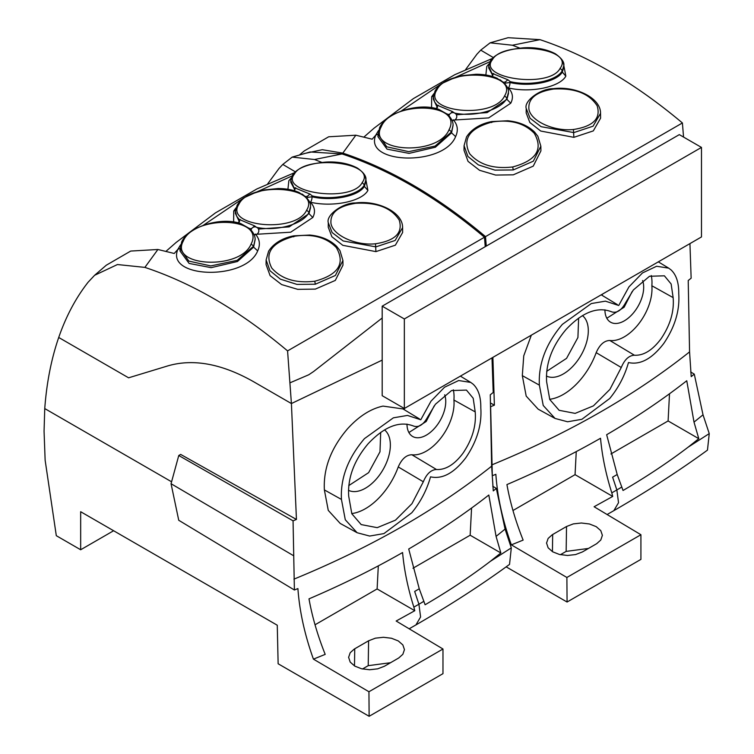 <?xml version="1.0" encoding="UTF-8"?>
<svg xmlns="http://www.w3.org/2000/svg" width="754" height="754" viewBox="0 0 754 754"><rect width="100%" height="100%" fill="white"/><g stroke="black" fill="none" stroke-linecap="round" stroke-linejoin="round"><path stroke-width="1.13" d="M492.532 73.515L507.876 79.773L505.237 82.045L505.632 83.072L509.949 82.516C530.175 87.247 556.565 81.998 562.314 72.111L565.839 76.145C559.873 87.172 530.514 93.204 508.347 87.916A3.921 1.536 102.4 0 0 509.949 82.516L509.93 81.573C530.137 86.465 556.886 80.819 562.305 70.669L563.822 65.579C564.444 62.13 561.598 58.181 555.283 53.741C543.813 47.691 530.759 47.314 523.238 47.851C506.17 49.51 495.274 53.779 490.543 60.659L488.733 66.229L492.843 75.409M492.852 75.485L491.429 76.597M488.715 67.945L492.447 74.976L492.334 76.126M493.634 73.468L492.013 76.371M489.092 63.76L486.792 66.437L485.859 75.004M431.561 108.086L431.684 96.691L433.908 93.609M496.226 77.879L503.238 82.177M505.237 82.045L503.286 82.252M560.165 68.246C575.509 47.86 502.758 39.99 492.334 59.82C477.037 78.51 549.977 88.849 560.165 68.246L562.305 70.669M507.885 79.773L509.911 81.385M504.624 95.796C494.19 119.452 421.929 112.299 436.792 90.075C447.216 67.125 519.525 71.837 504.624 95.796L506.924 98.143L508.441 92.374C509.016 88.52 506.179 84.307 499.921 79.745L500.675 80.216M400.958 111.206L441.985 83.44L489.93 61.687M433.324 99.132L437.066 106.945M436.943 108.058L437.066 106.955L437.367 107.483M505.632 83.072L504.822 83.675M562.314 72.111L563.841 67.163M433.324 99.113L433.352 97.04L434.577 101.875L437.066 105.136M437.452 107.294L437.094 105.645M437.122 105.183L452.391 111.526L454.502 113.062C474.492 117.407 501.306 109.914 506.924 98.143M508.45 93.59L506.933 99.33L487.112 112.6L456.387 114.787M453.05 125.173L451.542 131.903L435.086 146.078L408.734 151.648L386.783 146.823L377.971 134.203L375.812 135.079L378.499 130.546M378.018 135.437L377.942 136.681L387.038 149.132L409.073 153.382L435.388 147.228L451.552 132.855L455.614 136.597C443.522 166.691 363.23 164.099 375.803 135.089L372.165 139.198L355.841 135.211L342.816 153.109L322.269 149.707L303.862 153.646M454.634 119.99L488.649 117.916L510.731 103.232C513.587 97.728 512.795 92.629 508.347 87.916L507.574 88.039M565.839 76.145L563.181 62.148M438.159 105.202L436.17 108.576M452.391 111.526L451.09 113.006M433.484 108.199L438.875 109.405L447.782 114.467L449.544 114.193M299.611 154.853L304.248 150.923L328.659 136.785L355.841 135.211M519.789 48.124L512.428 45.231L539.987 39.66L508.092 37.7L490.128 42.827L512.428 45.231M493.286 57.54L480.732 50.141L490.128 42.827M342.816 153.109C390.638 168.99 438.206 196.822 485.51 236.624L682.408 122.959C635.151 83.26 587.677 55.494 539.987 39.66M453.229 119.735C457.678 124.74 458.479 130.357 455.614 136.587M464.068 145.692L466.528 136.936C473.041 126.71 484.86 122.751 491.872 121.564L507.734 120.763C519.082 121.846 528.045 125.635 534.624 132.12L537.885 136.304L540.854 146.219L540.91 150.885L533.248 166.134L513.286 174.824L495.661 175.069L479.553 170.291L468.046 161.365L464.012 150.3L464.068 145.692L467.914 156.446L478.338 164.89L494.897 170.121L513.267 169.942L512.701 166.954C493.729 169.188 479.393 164.796 469.704 153.788C462.098 138.774 469.619 128.18 492.258 121.988C510.251 119.255 524.256 123.025 534.275 133.288C543.436 149.377 536.245 160.602 512.701 166.954M573.445 129.49C593.125 126.446 601.032 118.548 597.159 105.805C589.251 93.496 574.765 87.907 553.709 89.029C536.245 91.743 527.979 98.454 528.912 109.151C530.788 121.092 553.945 131.648 573.445 129.49L573.86 137.341L540.731 131.036L529.826 122.468L526.179 112.912L526.226 108.472L530.09 118.293L541.099 126.681L573.841 132.591L593.068 126.191L600.542 113.336M573.86 137.341L593.313 130.894L600.58 118.171M449.073 129.65C438.413 156.342 366.812 152.459 381.251 126.719C391.665 100.725 463.54 102.158 449.073 129.65L451.542 131.903L451.552 132.855L453.06 125.447M480.732 50.141L476.943 54.184L465.67 69.491M682.408 122.959L683.548 137.068M485.51 236.624L486.273 246.077M540.854 146.219L533.323 161.196L513.267 169.942M437.037 106.484L437.386 107.191M294.588 187.793L309.941 194.051L307.302 196.323L307.689 197.35L312.015 196.794C332.231 201.525 358.631 196.285 364.38 186.389L367.905 190.423C361.929 201.45 332.58 207.482 310.412 202.195A3.921 1.536 102.4 0 0 312.015 196.794L311.996 195.852C332.194 200.743 358.951 195.097 364.361 184.947L365.878 179.857C366.501 176.408 363.654 172.459 357.339 168.029C345.879 161.969 332.825 161.592 325.294 162.129C308.226 163.788 297.33 168.057 292.609 174.937L290.79 180.508L294.908 189.688M294.908 189.763L293.494 190.875M290.771 182.223L294.512 189.254L294.399 190.404M295.691 187.746L294.069 190.649M291.157 178.038L288.857 180.715L287.924 189.282M233.627 222.364L233.74 210.969L235.974 207.887M298.292 192.157L305.295 196.455M307.302 196.323L305.342 196.53M362.222 182.525C377.575 162.138 304.814 154.268 294.399 174.099C279.093 192.788 352.033 203.137 362.222 182.525L364.361 184.947M309.941 194.051L311.977 195.663M306.68 210.074C296.256 233.731 223.995 226.577 238.858 204.353C249.272 181.403 321.59 186.115 306.68 210.074L308.98 212.421L310.497 206.662C311.082 202.798 308.245 198.594 301.986 194.023L302.74 194.494M203.024 225.484L244.051 197.727L291.987 175.965M235.389 213.41L239.122 221.224M238.999 222.336L239.122 221.233L239.433 221.761M307.689 197.35L306.878 197.953M364.38 186.389L365.897 181.441M235.418 211.318L236.643 216.153L239.131 219.414M239.508 221.572L239.15 219.923M256.577 227.35C276.548 231.685 303.372 224.192 308.98 212.421M239.188 219.461L254.456 225.804L256.558 227.34M310.516 207.868L308.999 213.608L289.178 226.879L258.443 229.065M255.116 239.452L253.598 246.181L237.142 260.356L210.8 265.926L188.839 261.101L180.027 248.481L177.869 249.357L180.564 244.824M255.295 234.013C259.744 239.018 260.535 244.645 257.679 250.875C245.587 280.969 165.296 278.377 177.869 249.367L174.231 253.476L157.906 249.489L144.881 267.387L117.435 264.541L94.618 275.285L88.095 282.232C75.843 297.877 66.041 316.294 58.718 337.472L128.595 377.811L168.048 365.822C193.476 358.489 222.006 363.796 253.646 381.75C222.006 363.796 193.476 358.489 168.048 365.822L128.595 377.811L58.718 337.472C51.319 358.951 46.663 382.655 44.75 408.574L44.062 431.222L45.136 460.223L56.305 535.689L80.669 549.76L80.669 511.721L90.518 517.404L277.265 625.226L278.132 663.765L369.13 716.3L368.942 691.748L313.428 659.137L325.191 654.378C317.585 635.292 312.184 616.791 308.999 598.855C342.043 584.736 373.23 569.298 402.579 552.541C404.191 570.344 407.952 588.535 413.861 607.13L418.913 604.227L420.6 616.979L415.925 624.925L409.168 628.798M256.699 234.268L290.714 232.194L312.787 217.51C315.653 212.006 314.861 206.907 310.412 202.195L309.64 202.317M367.905 190.423L365.247 176.427M240.224 219.48L238.226 222.854M254.456 225.804L253.146 227.284M235.54 222.477L240.931 223.684L249.847 228.754L251.61 228.471M94.618 275.285L106.305 265.201L130.715 251.063L157.906 249.489M321.854 162.402L314.493 159.509L342.052 153.939L310.148 151.978L292.184 157.105L314.493 159.509M295.351 171.818L282.797 164.429L292.194 157.105M144.881 267.387C192.704 283.268 240.262 311.1 287.576 350.902L484.473 237.237C437.207 197.539 389.733 169.773 342.052 153.939M266.124 259.97L268.594 251.214C275.106 240.988 286.916 237.029 293.928 235.842L309.8 235.041C321.138 236.125 330.111 239.913 336.689 246.398L339.95 250.582L342.919 260.498L342.966 265.163L335.304 280.413L315.351 289.102L297.726 289.348L281.619 284.569L270.102 275.644L266.077 264.579L266.124 259.97L269.97 270.724L280.403 279.168L296.963 284.399L315.332 284.22L314.767 281.233C295.794 283.466 281.459 279.074 271.77 268.066C264.164 253.052 271.676 242.458 294.324 236.266C312.316 233.533 326.322 237.303 336.341 247.576C345.492 263.655 338.301 274.88 314.767 281.233M375.511 243.768C395.19 240.724 403.088 232.826 399.215 220.083C391.307 207.774 376.83 202.185 355.775 203.307C338.31 206.021 330.045 212.732 330.968 223.429C332.853 235.371 356.001 245.936 375.511 243.768L375.916 251.619L342.787 245.314L331.883 236.747L328.244 227.19L328.292 222.75L332.146 232.571L343.155 240.96L375.907 246.869L395.134 240.469L402.598 227.623L402.542 226.492M375.916 251.619L395.379 245.173L402.645 232.449L402.598 227.614C402.9 212.015 377.349 200.036 355.388 202.958L355.775 203.307M251.139 243.938C240.469 270.629 168.877 266.737 183.307 241.007C193.731 215.003 265.596 216.436 251.139 243.938L253.598 246.181L253.608 247.133L237.453 261.506L211.129 267.661L189.094 263.419L180.008 250.959L180.093 249.791M282.797 164.429L279.008 168.462L267.736 183.769M180.083 249.715L181.695 241.893C188.82 226.436 221.553 216.483 240.931 223.684L240.733 223.618M484.473 237.237L485.237 246.671M287.576 350.902L291.412 403.55L253.646 381.75L291.412 403.55L382.193 360.11L291.412 403.55L296.445 519.449L180.668 454.417L178.764 455.51L171.054 483.719L178.736 520.269L294.39 590.005L297.905 588.572C299.508 611.183 304.682 634.708 313.428 659.137M255.116 239.725L253.608 247.133L257.679 250.875M342.919 260.498L335.389 275.474L315.332 284.22M239.103 220.762L239.442 221.469M701.474 147.416L679.316 134.627L382.193 306.171L382.193 395.699L404.342 408.489L701.474 236.945L701.474 147.416L404.342 318.961L404.342 408.489M382.193 306.171L404.342 318.961M506.151 566.848L567.074 602.022L566.885 577.47L511.363 544.859L523.135 540.1C515.519 521.014 510.119 502.513 506.933 484.577C539.977 470.458 571.174 455.02 600.523 438.262C602.135 456.057 605.896 474.257 611.796 492.852L616.847 489.949L618.534 502.692L613.86 510.646L607.111 514.52M490.618 406.34L492.324 475.727L495.849 474.294C497.451 496.905 502.616 520.43 511.363 544.859M490.524 403.004L494.379 405.171L492.89 357.368M690.683 371.958L694.283 374.135L691.211 376.623L689.571 351.892L688.214 280.526L691.145 278.198L689.938 243.608M694.283 374.135L703.02 414.813L694.01 422.117L698.788 438.677L688.148 447.16L709.25 433.607L703.02 414.813M613.86 510.646C648.12 490.845 679.326 470.666 707.469 450.119L709.25 433.607M566.885 577.47L640.919 534.727L640.919 559.383L567.074 602.022M560.42 554.699L566.15 551.391L588.469 548.441M512.974 510.505L575.057 474.662L612.729 496.434L611.805 492.852M640.919 534.727L594.095 506.745L612.729 496.434M546.537 543.125L548.13 538.45L552.22 534.774L566.527 526.509L573.342 523.889L581.381 523.003L589.421 523.973L596.235 526.66L600.787 530.646L602.389 535.34L600.787 540.015L596.697 543.681L582.39 551.956L575.575 554.567L567.536 555.462L559.496 554.492L552.682 551.805L548.13 547.809L546.537 542.965M694.01 422.117L686.762 380.751C662.38 399.79 635.679 417.773 606.659 434.719L617.196 474.511L623.04 490.486C646.48 476.801 668.176 462.362 688.138 447.16M490.995 406.557L494.379 405.171M522.315 375.633L526.198 396.104L538.149 409.158L555.067 418.451L543.229 405.482L539.383 385.153L522.315 375.633L523.747 355.831L531.334 335.172M602.54 294.06L602.022 295.314M576.254 451.599L575.057 474.662M619.354 488.46L621.843 486.98L619.354 488.46M698.788 438.677L668.101 420.949L669.505 393.767M539.383 385.153C538.262 363.965 545.924 343.701 562.371 324.361L591.315 303.551L605.424 301.148L618.714 305.493L628.93 286.906L642.455 272.957L656.602 266.256L668.685 268.141L671.013 269.866C676.329 274.833 678.902 282.769 678.741 293.664C679.901 310.384 674.924 326.963 663.812 343.4C652.069 358.791 640.297 365.181 628.468 362.551C624.774 375.756 618.525 387.726 609.732 398.47L581.871 419.309L567.602 421.778L555.067 418.451M610.91 453.965L668.101 420.949M673.143 297.623L671.135 283.985L664.397 275.813L649.505 276.266L633.332 289.998L625.566 302.797C621.437 310.384 616.81 313.4 611.701 311.845C597.649 306.265 582.427 312.147 566.066 329.47C551.994 346.161 545.519 363.617 546.631 381.816L549.76 399.488L559.129 410.308L575.151 413.381L593.407 405.878L609.92 389.375L621.268 367.5C624.557 359.583 628.94 355.492 634.416 355.228C643.539 355.737 652.38 350.308 660.938 338.932C670.231 325.21 674.302 311.44 673.143 297.623L651.852 285.757A39.161 22.611 120 0 0 651.249 275.54M634.416 355.228L609.816 340.478A39.161 22.611 120 0 0 637.582 325.257A39.161 22.611 120 0 0 651.852 285.757M621.268 367.5L596.178 352.655C599.675 344.691 604.218 340.629 609.816 340.478M549.666 399.281A52.478 30.301 120 0 0 596.178 352.655M546.386 376.01A35.249 20.349 120 0 0 575.33 363.503A35.249 20.349 120 0 0 585.255 318.725A35.249 20.349 120 0 0 582.456 315.615M604.915 309.8A27.417 15.825 120 0 0 607.29 319.017A27.417 15.825 120 0 0 610.429 322.109A27.417 15.825 120 0 0 633.596 312.74A27.417 15.825 120 0 0 642.606 280.526M546.688 371.336L566.556 358.367L577.922 337.519L578.629 318.094M632.135 291.591L624.133 307.208M606.829 318.245L624.105 307.236M113.609 530.741L80.669 549.76M171.582 481.797L44.75 408.574M492.748 486.236L496.339 488.413L493.276 490.901L491.636 466.17L490.27 394.813L493.21 392.476L491.994 357.886M496.339 488.413L505.076 529.091L496.075 536.396L500.854 552.955L490.204 561.438L511.306 547.885L505.076 529.091M415.925 624.925C450.185 605.123 481.382 584.944 509.534 564.397L511.306 547.885M368.942 691.748L442.975 649.005L442.975 673.661L369.13 716.3M362.486 668.977L368.216 665.669L390.534 662.719M315.04 624.783L377.113 588.94L414.794 610.712L413.861 607.13M442.975 649.005L396.161 621.023L414.794 610.712M348.593 657.403L350.195 652.728L354.286 649.053L368.593 640.787L375.407 638.167L383.447 637.281L391.486 638.252L398.3 640.938L402.853 644.924L404.455 649.618L402.853 654.293L398.762 657.959L384.455 666.234L377.641 668.845L369.601 669.74L361.562 668.77L354.748 666.084L350.195 662.087L348.593 657.252M178.764 455.51L293.061 520.835L294.39 590.005M496.075 536.396L488.818 495.029C464.445 514.068 437.744 532.051 408.715 548.997L419.252 588.789L425.105 604.765C448.536 591.079 470.242 576.64 490.204 561.447M293.061 520.835L296.445 519.449M324.371 489.911L328.263 510.383L340.205 523.436L357.123 532.729L345.285 519.76L341.449 499.431L324.371 489.911C323.259 468.554 330.987 448.168 347.566 428.762C358.895 416.302 370.714 408.753 383.013 406.095L402.994 408.932M404.606 408.338L404.087 409.592M378.31 565.877L377.113 588.94M293.485 555.66L171.054 483.719M421.42 602.738L423.908 601.258L421.42 602.738M500.854 552.965L470.157 535.227L471.57 508.045M341.449 499.431C340.327 478.243 347.99 457.98 364.436 438.639L393.371 417.829L407.48 415.426L420.77 419.771L430.996 401.185L444.521 387.236L458.668 380.534L470.75 382.419L473.078 384.144C478.394 389.111 480.967 397.047 480.807 407.942C481.966 424.662 476.99 441.241 465.868 457.678C454.134 473.069 442.353 479.459 430.534 476.83C426.83 490.034 420.581 502.004 411.797 512.748L383.937 533.587L369.667 536.056L357.123 532.729M412.975 568.243L470.157 535.227M475.209 411.901L473.192 398.263L466.453 390.091L451.561 390.544L435.388 404.276L427.631 417.075C423.494 424.662 418.875 427.678 413.767 426.123C399.705 420.543 384.493 426.425 368.131 443.748C354.06 460.449 347.575 477.895 348.687 496.094L351.826 513.766L361.185 524.586L377.217 527.659L395.464 520.156L411.986 503.653L423.324 481.778C426.613 473.861 430.996 469.77 436.481 469.506C445.605 470.015 454.445 464.587 463.003 453.211C472.296 439.488 476.358 425.718 475.209 411.901L453.917 400.035A39.161 22.611 120 0 0 453.314 389.818M436.481 469.506L411.873 454.756A39.161 22.611 120 0 0 439.639 439.535A39.161 22.611 120 0 0 453.917 400.035M423.324 481.778L398.244 466.933C401.741 458.969 406.283 454.907 411.873 454.756M351.732 513.559A52.478 30.301 120 0 0 398.244 466.933M348.452 490.289A35.249 20.349 120 0 0 377.396 477.782A35.249 20.349 120 0 0 387.311 433.003A35.249 20.349 120 0 0 384.521 429.893M406.981 424.078A27.417 15.825 120 0 0 409.356 433.296A27.417 15.825 120 0 0 412.495 436.387A27.417 15.825 120 0 0 435.661 427.018A27.417 15.825 120 0 0 444.672 394.813M348.744 485.614L368.621 472.654L379.988 451.797L380.695 432.372M434.2 405.869L426.189 421.486M408.894 432.523L426.17 421.514M492.447 74.976L492.777 75.57M431.684 96.682L433.38 96.286M492.334 59.82L490.251 61.545M436.792 90.075L434.869 91.705M510.731 103.232L506.933 99.33M381.251 126.719L379.488 128.255M491.646 122.553L492.258 121.988M526.226 108.472C523.7 100.998 540.543 88.482 553.323 88.68L553.709 89.029M294.512 189.254L294.833 189.848M233.74 210.96L235.446 210.564M294.399 174.099L292.316 175.823M238.858 204.353L236.926 205.983M312.787 217.51L308.999 213.608M183.307 241.007L181.544 242.534M382.193 317.999L313.607 371.515L308.782 374.757L290.017 382.806M293.711 236.831L294.324 236.266M491.872 464.869C568.337 433.456 634.237 395.793 689.571 351.892M617.196 474.511L612.606 477.169L616.847 489.949L621.871 487.046M552.682 534.501L552.428 551.645M566.527 526.509L566.15 551.391M293.928 579.147C370.393 547.734 436.293 510.072 491.636 466.17M419.252 588.789L414.672 591.447L418.913 604.227L423.927 601.324M354.748 648.779L354.484 665.923M368.593 640.787L368.216 665.669M497.517 78.454L496.707 78.086M488.733 66.239L488.715 67.983M433.352 97.078L435.077 90.951C437.744 86.474 442.391 82.751 449.007 79.801L462.428 75.626L476 74.269C484.322 74.269 491.495 75.664 497.527 78.463M563.822 65.579L563.841 67.191M508.441 92.365L508.45 93.628M363.937 137.049L374.088 128.152L413.428 98.576L454.803 74.693L492.305 58.482M437.461 107.502L435.784 108.699M378.027 135.513L379.639 127.615C386.764 112.157 419.488 102.205 438.866 109.405L438.668 109.339M453.05 125.136C453.003 125.334 453.87 120.291 447.103 113.882L447.829 114.514M600.589 118.171L600.533 113.336C600.844 97.737 575.283 85.758 553.323 88.68M452.004 120.32A3.921 3.921 0 0 0 455.906 114.033A3.921 3.921 0 0 0 449.026 115.701M235.408 211.356L237.133 205.229C239.81 200.752 244.456 197.03 251.073 194.08L264.494 189.904L278.066 188.547C286.379 188.547 293.551 189.942 299.592 192.741L298.763 192.364M290.79 180.517L290.771 182.261M365.878 179.857L365.897 181.469M235.389 213.401L235.408 211.318M310.497 206.643L310.516 207.906M165.993 251.327L176.153 242.43L215.493 212.854L256.86 188.971L294.362 172.76M239.527 221.78L237.849 222.977M249.178 228.17L249.885 228.792M255.116 239.414C255.059 239.612 255.926 234.569 249.169 228.16M328.292 222.75C325.756 215.276 342.608 202.76 355.388 202.958M254.07 234.598A3.921 3.921 0 0 0 257.962 228.311A3.921 3.921 0 0 0 251.091 229.979M617.375 304.616L601.221 294.823M668.534 268.047L658.327 261.855M419.441 418.904L402.985 408.922M470.59 382.325L460.383 376.133"/></g></svg>
